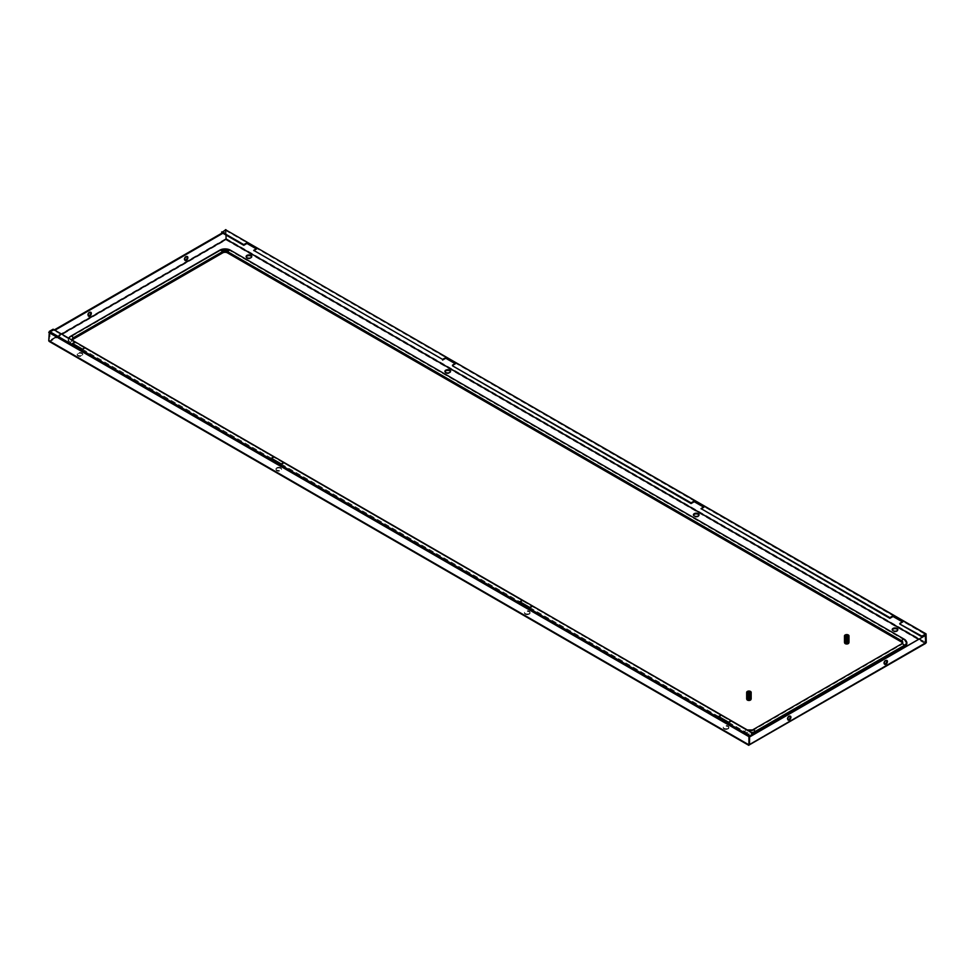 <?xml version="1.0" encoding="UTF-8"?>
<svg xmlns="http://www.w3.org/2000/svg" width="975" height="975" viewBox="0 0 975 975"><rect width="100%" height="100%" fill="white"/><g stroke="black" fill="none" stroke-linecap="round" stroke-linejoin="round"><path stroke-width="0.73" stroke-dasharray="4.88 3.66" d="M747.752 699.465A1.658 0.963 180 0 1 747.264 698.783A1.658 0.963 180 0 1 748.288 697.893A1.658 0.963 180 0 1 750.092 698.1A1.658 0.963 180 0 1 750.579 698.783A1.658 0.963 180 0 1 749.556 699.672A1.658 0.963 180 0 1 747.752 699.465M747.752 693.956A1.658 0.963 180 0 1 747.264 693.274A1.658 0.963 180 0 1 748.288 692.384A1.658 0.963 180 0 1 750.092 692.591A1.658 0.963 180 0 1 750.579 693.274A1.658 0.963 180 0 1 749.556 694.163A1.658 0.963 180 0 1 747.752 693.956M751.164 698.783A2.255 1.304 0 0 0 750.506 697.868A2.255 1.304 0 0 0 748.057 697.588A2.255 1.304 0 0 0 746.667 698.783M750.226 693.871L747.094 692.055M746.813 698.783L746.813 699.233A2.108 1.219 180 0 1 747.435 698.38A2.108 1.219 180 0 1 749.726 698.112A2.108 1.219 180 0 1 751.03 699.233L751.03 698.783A2.108 1.219 180 0 1 750.409 699.648A2.108 1.219 180 0 1 748.118 699.904A2.108 1.219 180 0 1 746.813 698.783A2.108 1.219 180 0 1 747.435 697.917A2.108 1.219 180 0 1 749.726 697.661A2.108 1.219 180 0 1 751.03 698.783M747.801 698.588L748.885 698.783L747.508 698.868L748.252 697.564L750.275 698.197A1.682 0.975 180 0 1 750.604 698.783A1.682 0.975 180 0 1 750.604 698.856L750.202 697.283L749.141 697.807L749.531 699.136L747.508 698.868L747.411 695.675L747.398 697.856L747.593 696.467L748.581 696.15L747.496 696.564L748.459 696.613L748.252 697.564L750.007 697.332L749.897 698.137C747.045 698.734 747.155 698.88 750.226 698.636L749.495 698.99M748.361 697.088L747.459 697.466M747.813 694.956L748.946 694.651L747.825 694.834L747.581 696.455L748.568 696.284M747.545 694.395L747.447 696.053M747.788 694.956L747.289 696.308L747.788 694.956M747.654 693.652L747.472 694.261M748.118 693.359L749.263 693.31L748.118 693.359M749.251 693.81L748.093 693.469L749.263 693.749L748.885 694.846M749.092 693.956L747.996 693.956L749.092 694.066M749.129 694.249L747.996 693.956L749.141 694.188M748.995 694.407L747.898 694.456L748.983 694.517M747.593 698.283L747.898 694.456L749.032 694.639M747.862 693.298L749.336 692.981L748.203 692.872M748.898 697.186L749.958 697.369M749.982 697.235L748.861 696.979L750.007 697.332M750.08 696.93L749.007 696.601M750.165 696.516L749.08 696.077L750.104 696.82M750.238 696.113L749.19 695.638L750.189 696.418M748.824 697.405L749.921 697.747L748.824 697.405M747.727 695.455L748.812 695.224L748.666 695.845M750.47 694.517L749.263 693.335M750.202 694.761L749.678 693.883M750.421 694.919L749.556 694.407L750.299 695.541M749.361 694.7L750.153 695.199L749.361 694.7M750.384 695.224L749.361 694.748L750.372 695.321M750.104 695.602L749.275 695.187L750.104 695.553M750.311 695.711L749.336 695.273L750.263 696.016M750.604 694.48L750.348 695.955L749.19 695.577L750.055 695.967M750.007 696.43L749.08 696.077L750.007 696.382M750.031 696.82L748.983 696.528L750.055 696.601M750.007 696.991L749.007 696.613L749.178 697.6M748.459 696.613L747.715 696.174M748.678 695.736L747.667 695.833M749.312 693.164L750.482 694.419M748.227 692.884L750.299 693.737M750.275 698.197L750.506 696.406L750.567 697.917L750.421 697.101L749.068 697.125M750.08 696.016L749.97 694.505M750.372 693.847L750.153 694.736M750.604 694.456L749.824 694.822L750.287 694.078L749.483 693.408M749.531 699.124L750.165 698.271L749.263 699.16M750.214 698.612L749.397 698.551L750.36 698.234M750.323 698.137L749.287 698.076M750.226 698.636L750.226 698.636C747.155 698.88 747.045 698.734 749.897 698.185L749.909 698.197M750.47 699.172A1.682 0.975 180 0 1 749.653 699.66L749.105 699.745A1.682 0.975 180 0 1 747.971 699.587L747.374 698.392A1.682 0.975 180 0 1 747.727 698.1L747.947 699.453L750.604 698.856M748.532 694.834L749.726 694.882L748.52 695.114L748.983 696.942L750.08 696.625L748.849 696.199M748.629 695.248L749.726 694.931L748.642 695.285M748.642 695.528L749.799 695.382L748.654 695.589M749.872 695.699L748.727 695.918L749.872 695.699M749.738 695.48L749.97 696.113L748.776 696.053M748.837 696.162L749.982 696.211L748.873 696.503M748.946 696.625L750.055 696.528L748.861 696.455M749.86 696.26L750.141 696.93L748.971 696.967M749.056 697.088L750.141 696.93L750.226 697.649L750.153 697.027M748.958 696.906L749.909 696.613L750.165 698.258L749.263 698.697M747.971 694.517L747.24 693.652L749.409 693.383C744.912 693.176 750.348 696.187 750.214 693.457L748.471 694.59M747.862 698.588L748.958 699.087M749.812 698.112L747.776 698.466M748.642 697.734L747.727 697.966M747.569 697.076L748.617 696.967L747.642 697.576M747.545 698.575L748.995 699.233M748.337 696.443L748.52 694.797M747.484 696.443L748.52 696.491L747.496 696.564M747.715 697.259L748.605 696.93L747.752 696.613M747.813 697.174L748.703 697.43L747.813 697.113M747.862 697.6L748.8 697.832L747.862 697.661M747.947 698.575L748.922 698.344L747.91 698.088L747.545 694.09M749.275 698.027L750.287 697.734M749.166 697.564L750.177 696.625L750.202 697.283M747.447 694.054L747.727 693.152M747.545 694.456L747.959 693.883L747.24 694.224M747.74 695.333L748.837 695.114M747.593 696.333L748.568 696.174M747.533 696.845L748.495 696.503M747.472 697.344L748.386 696.979M747.398 697.856L747.289 697.223L748.276 697.454M747.508 698.868L747.252 698.258M747.496 698.746L747.252 698.137L747.496 698.746M747.447 698.356L747.264 697.747L747.447 698.356M747.435 698.234L747.277 697.625L747.435 698.234M747.398 697.734L747.301 697.101L747.398 697.734M747.35 697.21L747.338 696.589L747.35 697.21M747.277 696.187L747.423 695.553L747.277 696.187M747.252 695.662L747.484 695.041L747.252 695.662M747.24 695.273L747.533 694.663L747.24 695.273M747.24 693.652A1.682 0.975 180 0 1 747.727 693.042M747.557 699.246L747.569 699.368A1.682 0.975 180 0 1 747.24 698.783A1.682 0.975 180 0 1 747.24 698.709L747.24 698.648M748.02 694.834L749.019 694.688M747.959 695.321L748.922 695.138L747.959 695.26M747.898 695.809L748.824 695.602M747.898 695.748L748.837 695.541M747.825 696.308L748.739 696.065M747.837 696.247L748.739 696.004M747.764 696.808L748.654 696.528M747.776 696.747L748.666 696.467M747.703 697.32L748.593 696.991M747.813 698.539L747.593 697.929L747.813 698.539M747.654 697.844L748.556 697.454M747.654 697.771L748.532 697.247M750.214 693.457L750.177 694.054C747.142 693.822 747.167 693.798 750.275 694.017L750.323 693.676M750.177 694.054C747.142 693.822 747.167 693.798 750.275 694.017L749.958 696.784M748.02 694.882L747.313 694.395M749.202 699.172C746.996 698.405 747.228 698.063 749.897 698.137M748.922 696.954L750.019 697.235M749.787 693.457L750.518 694.029M749.763 693.554L750.506 694.127M749.47 693.871L750.238 694.419M749.483 693.81L750.238 694.371M750.372 697.503L750.579 698.222L750.372 697.503M750.421 697.101L750.555 697.832L750.421 697.101M750.47 696.711L750.531 697.442L750.47 696.711M750.506 696.308L750.482 697.052L750.506 696.308M750.543 695.918L750.445 696.662L750.543 695.918M750.543 696.016L750.457 696.747L750.543 696.016M750.579 695.528L750.384 696.26L750.579 695.528M750.567 695.626L750.397 696.357L750.567 695.626M750.592 695.138L750.336 695.858L750.592 695.138M750.604 694.761L750.263 695.455L750.604 694.761M750.604 694.846L750.287 695.553L750.604 694.846M750.604 694.371L750.202 695.053M750.287 694.139L749.848 694.87L750.287 694.139M750.287 694.578L749.946 695.26L750.287 694.578M750.287 694.529L749.933 695.212L750.287 694.529M750.287 695.004L750.019 695.662L750.287 695.004M750.287 694.943L750.007 695.614L750.287 694.943M750.263 695.407L750.08 696.065L750.263 695.407M750.25 695.821L750.128 696.467L750.25 695.821M750.25 695.772L750.128 696.418L750.25 695.772M750.214 696.223L750.177 696.881L750.214 696.223M750.226 696.174L750.165 696.82L750.226 696.174M750.189 696.577L750.202 697.235L750.189 696.577M750.068 697.405L750.25 698.124L750.068 697.405M750.08 697.357L750.25 698.076L750.08 697.357M749.982 697.795L750.25 698.575L749.982 697.795M749.994 697.747L750.25 698.514L749.994 697.747M749.787 695.76L748.751 695.992M749.982 697.076L749.068 697.418M749.97 697.015L749.056 697.357M750.043 697.478L749.153 697.856M750.031 697.43L749.141 697.807M749.214 698.246L750.092 697.832L749.214 698.307M750.165 698.271L749.275 698.758M748.654 697.747L747.618 697.454M748.312 696.333L747.435 695.931M748.203 695.858L747.386 695.419M748.239 695.967L747.398 695.541M748.105 695.37L747.338 694.907M748.13 695.48L747.35 695.029M748.032 695.004L747.313 694.517M748.349 695.09L747.581 694.627M748.349 695.029L747.581 694.553M748.386 695.553L747.63 695.151M748.386 695.492L747.618 695.09M748.447 696.028L747.667 695.662M748.447 695.967L747.667 695.602M748.52 696.43L747.703 696.113M748.617 696.967L747.764 696.674M844.618 642.318L844.618 642.769A2.108 1.219 180 0 1 845.24 641.916A2.108 1.219 180 0 1 847.531 641.648A2.108 1.219 180 0 1 848.835 642.769L848.835 642.318A2.108 1.219 180 0 1 848.226 643.171A2.108 1.219 180 0 1 845.922 643.439A2.108 1.219 180 0 1 844.618 642.318A2.108 1.219 180 0 1 845.24 641.453A2.108 1.219 180 0 1 847.543 641.184A2.108 1.219 180 0 1 848.835 642.318M845.715 642.732L847.397 642.891L848.006 641.989L847.921 642.659L845.374 642.891A1.682 0.975 180 0 1 845.045 642.318A1.682 0.975 180 0 1 845.045 642.245L845.203 639.466L845.739 642.854L848.104 642.05L846.653 640.819L848.384 642.05M848.14 641.574L847.165 641.916L848.128 641.477L847.372 642.781M848.262 638.247L847.263 637.565L847.994 638.491L848.177 637.333L848.421 638.186L848.079 641.16L847.141 641.806M848.067 641.879L848.201 640.928L848.067 641.879M848.055 641.44L848.25 640.526L848.055 641.44M848.421 638.698L848.323 640.868L848.006 639.953L846.812 640.587L847.702 639.978L848.36 641.257L848.287 640.136L848.031 641.026L847.97 640.356L846.848 640.697L847.043 641.367M848.421 637.796L847.787 640.977L846.605 640.733L847.848 640.66M847.543 638.686L846.385 638.82L847.811 638.235M846.495 639.039L847.628 639.015L846.507 639.295L846.617 640.685L847.787 640.709M847.519 638.82L847.726 639.442L846.507 639.295M847.726 639.442L846.617 639.783L847.726 639.442M847.58 639.21L847.823 639.844L846.617 639.746M846.702 639.917L847.823 639.844L846.714 639.953M846.763 640.356L847.848 639.941L846.727 640.209L848.031 640.965L847.97 640.295M848.055 642.342L847.092 642.452M846.751 642.537L845.727 642.72M845.569 641.867L846.678 641.648L845.654 642.367M845.483 641.367L846.568 641.184L845.544 641.745M845.41 640.855L846.471 640.721L845.471 641.245M846.385 638.82L847.531 638.637L846.483 639.003M845.276 639.844L846.288 640.575L845.264 639.722L846.203 640.222L846.385 638.552M845.544 639.892L846.19 640.161M845.337 640.343L846.312 640.685L845.386 640.733M845.593 640.453L846.471 640.721L845.593 640.392M845.654 640.953L846.556 641.123L845.642 640.892M845.703 641.44L846.678 641.648L845.691 641.379M845.678 642.184L846.787 642.098L845.739 641.855L845.337 637.37M847.031 641.331L848.055 641.075M848.006 640.758L846.934 641.038L847.921 640.709L848.043 641.392L847.982 640.66M846.288 638.138L845.106 637.796L845.264 639.722M847.421 638.113L846.288 638.284L845.752 636.785L848.104 637.516L846.239 638.406M846.958 637.382L845.873 637.126L846.995 637.175L845.752 637.735L846.885 638.003L845.691 638.113L845.118 640.1L845.045 637.894L845.739 639.027L845.203 641.635L846.727 641.197L848.104 642.111L845.752 642.793M845.252 637.54L845.776 638.174M845.52 636.809L845.045 637.504L845.678 636.785M845.496 636.931L845.045 638.016L845.703 637.735L845.045 637.504M846.385 641.148L848.14 641.331M848.104 641.599L846.044 641.221L845.045 642.245M845.971 636.651L847.129 636.626L845.971 636.651M846.995 637.553L845.849 637.248L847.007 637.504M845.435 641.574L845.752 637.735L846.897 637.943M847.957 640.148L848.043 639.503L846.751 640.222L847.75 640.538L848.104 637.394M848.031 639.746L846.946 639.381L848.018 639.844M848.152 639.052L847.043 638.942L848.092 639.442M845.301 640.746L846.117 640.892M845.349 640.246L846.215 640.38M845.422 639.734L846.324 640.027M845.52 639.247L846.556 638.978L846.422 639.6M845.569 638.735L846.678 638.515L846.532 639.161M845.666 638.235L846.787 638.064L846.641 638.723M847.519 637.297L847.129 636.651M848.226 638.552L847.312 638.15L848.213 638.649M847.933 638.93L847.141 638.442L847.945 638.881M847.86 639.344L847.202 638.576L847.897 639.295M846.958 639.332L847.836 639.746L846.958 639.332M847.787 640.173L846.848 639.832L847.787 640.112M847.872 640.563L846.751 640.222M846.702 638.43L845.593 638.613M847.677 636.48L847.921 638.064M846.727 640.283L847.811 640.551M847.616 636.87L848.299 637.845M848.177 641.879L847.275 642.354M848.152 641.233L848.396 641.952L848.152 641.233M848.213 640.831L848.384 641.55L848.213 640.831M848.262 640.429L848.348 641.16L848.262 640.429M848.299 640.039L848.311 640.77L848.299 640.039M848.335 639.649L848.274 640.38L848.335 639.649M848.372 639.259L848.226 639.99L848.372 639.259M848.396 638.869L848.165 639.588L848.396 638.869M848.408 638.576L848.128 639.283M848.408 638.479L848.104 639.186L848.408 638.479M848.421 638.089L848.043 638.783L848.421 638.089M848.408 637.345A1.682 0.975 180 0 1 847.921 637.955M848.067 642.415L848.092 641.733A1.682 0.975 180 0 1 848.421 642.318A1.682 0.975 180 0 1 848.408 642.391L848.421 642.257M847.921 643L848.274 642.683A1.682 0.975 180 0 1 847.921 643L845.837 642.976M845.179 641.928A1.682 0.975 180 0 1 845.995 641.44L846.58 641.16L845.995 641.44M846.544 641.343A1.682 0.975 180 0 1 847.677 641.513L848.274 642.683M848.104 637.833L847.702 638.552L848.104 637.833M848.092 638.272L847.787 638.942L848.092 638.272M848.092 638.32L847.799 638.991L848.092 638.32M847.58 639.125L846.519 639.344M848.079 638.735L847.86 639.393L848.079 638.735M847.641 639.563L846.629 639.807M848.067 639.1L847.909 639.746L848.067 639.1M848.067 639.149L847.921 639.795L848.067 639.149M848.043 639.551L847.957 640.197L848.043 639.551M847.75 640.343L846.824 640.66M848.018 639.905L847.994 640.563L848.018 639.905M847.823 640.807L846.922 641.172M847.811 640.758L846.909 641.111M846.983 641.562L847.872 641.16L846.995 641.611M847.945 641.611L847.056 642.062M847.933 641.562L847.056 642.001M847.848 641.087L848.055 641.818L847.848 641.087M847.702 639.99L847.994 641.952L847.092 642.513M845.471 636.931L845.447 637.54L845.471 636.931C848.518 637.455 848.482 637.747 845.374 637.808L845.812 637.223L845.362 637.821C848.482 637.747 848.518 637.455 845.471 636.931L847.178 636.382M846.727 642.428L845.63 642.245M846.068 639.624L845.215 639.21M846.093 639.734L845.106 639.978L845.215 639.344M845.971 639.137L845.167 638.698M845.995 639.259L845.179 638.82M845.873 638.662L845.13 638.186M845.886 638.771L845.142 638.308M846.166 638.393L845.374 637.882M846.178 638.857L845.41 638.418M846.166 638.796L845.41 638.357M846.227 639.32L845.459 638.942M846.215 639.259L845.447 638.869M846.3 639.795L845.496 639.454M846.288 639.734L845.496 639.381M845.276 642.025L845.069 641.404L845.276 642.025M845.227 641.513L845.093 640.892L845.227 641.513M845.179 641.002L845.13 640.368L845.179 641.002M845.081 639.454L845.264 638.832L845.081 639.454M845.057 638.93L845.325 638.32L845.057 638.93M845.362 637.76L845.825 637.15L845.362 637.76M845.252 641.136L846.142 640.746M845.313 640.624L846.239 640.27M845.374 640.124L846.324 639.917M845.435 639.612L846.434 639.478M845.508 639.112L846.532 639.039M845.849 638.113L846.885 638.003M845.8 638.601L846.775 638.442M845.8 638.54L846.787 638.393M845.727 639.088L846.678 638.905M845.739 639.027L846.69 638.844M845.666 639.588L846.58 639.356M845.678 639.527L846.592 639.307M845.605 640.088L846.507 639.819M845.618 640.027L846.507 639.758M845.544 640.599L846.434 640.283M845.557 640.526L846.446 640.222M845.483 641.111L846.385 640.746M845.496 641.05L846.385 640.685M847.543 637.199L848.311 637.76M847.299 637.175L848.067 637.76M847.299 637.114L848.067 637.723M847.263 637.565L848.031 638.101M906.884 643.183A7.873 4.546 0 0 0 904.581 640.136L904.581 639.795A1.121 0.646 120 0 0 904.349 639.283M72.638 340.129A3.376 1.95 0 0 0 72.613 340.336A3.376 1.95 0 0 0 73.6 341.713L747.533 730.811A3.376 1.95 0 0 0 752.298 730.811L901.4 644.719A3.376 1.95 0 0 0 902.387 643.342A3.376 1.95 0 0 0 902.362 643.134M904.581 640.136L230.648 251.038A7.873 4.546 0 0 0 219.521 251.038L70.419 337.131A7.873 4.546 0 0 0 68.116 340.336A7.873 4.546 0 0 0 70.419 343.553L744.352 732.639A7.873 4.546 0 0 0 753.297 733.529M276.778 468.427A2.815 1.621 180 0 1 279.837 468.073A2.815 1.621 180 0 1 281.568 469.572A2.815 1.621 180 0 1 280.751 470.718A2.815 1.621 180 0 1 277.68 471.071A2.815 1.621 180 0 1 275.949 469.572A2.815 1.621 180 0 1 276.778 468.427M276.778 467.744A2.815 1.621 180 0 1 279.837 467.391A2.815 1.621 180 0 1 281.568 468.89A2.815 1.621 180 0 1 280.751 470.035A2.815 1.621 180 0 1 277.68 470.389A2.815 1.621 180 0 1 275.949 468.89A2.815 1.621 180 0 1 276.778 467.744M81.949 355.253A2.815 1.621 180 0 1 78.89 355.607A2.815 1.621 180 0 1 77.147 354.108A2.815 1.621 180 0 1 77.976 352.962A2.815 1.621 180 0 1 81.035 352.609A2.815 1.621 180 0 1 82.778 354.108A2.815 1.621 180 0 1 81.949 355.253M728.045 728.276A2.815 1.621 0 0 0 728.873 727.131A2.815 1.621 0 0 0 727.131 725.632A2.815 1.621 0 0 0 724.072 725.985A2.815 1.621 0 0 0 723.243 727.131A2.815 1.621 0 0 0 724.986 728.63A2.815 1.621 0 0 0 728.045 728.276M529.242 613.507A2.815 1.621 0 0 0 530.071 612.361A2.815 1.621 0 0 0 528.34 610.862A2.815 1.621 0 0 0 525.269 611.215A2.815 1.621 0 0 0 524.452 612.361A2.815 1.621 0 0 0 526.183 613.86A2.815 1.621 0 0 0 529.242 613.507M529.242 614.189A2.815 1.621 0 0 0 530.071 613.043A2.815 1.621 0 0 0 528.34 611.544A2.815 1.621 0 0 0 525.269 611.898A2.815 1.621 0 0 0 524.452 613.043A2.815 1.621 0 0 0 526.183 614.543A2.815 1.621 0 0 0 529.242 614.189M444.99 371.67A2.815 1.621 0 0 0 444.929 372.011A2.815 1.621 0 0 0 446.66 373.51A2.815 1.621 0 0 0 449.731 373.169A2.815 1.621 0 0 0 450.548 372.011A2.815 1.621 0 0 0 450.487 371.67M698.99 515.141A2.815 1.621 180 0 1 699.051 515.482A2.815 1.621 180 0 1 698.222 516.628A2.815 1.621 180 0 1 695.163 516.982A2.815 1.621 180 0 1 693.432 515.482A2.815 1.621 180 0 1 693.493 515.141M77.976 353.657A2.815 1.621 180 0 1 81.035 353.303A2.815 1.621 180 0 1 82.778 354.803A2.815 1.621 180 0 1 81.949 355.948A2.815 1.621 180 0 1 78.89 356.302A2.815 1.621 180 0 1 77.147 354.803A2.815 1.621 180 0 1 77.976 353.657M728.045 728.971A2.815 1.621 0 0 0 728.873 727.825A2.815 1.621 0 0 0 727.131 726.326A2.815 1.621 0 0 0 724.072 726.68A2.815 1.621 0 0 0 723.243 727.825A2.815 1.621 0 0 0 724.986 729.324A2.815 1.621 0 0 0 728.045 728.971M246.188 256.9A2.815 1.621 0 0 0 246.127 257.242A2.815 1.621 0 0 0 247.869 258.741A2.815 1.621 0 0 0 250.928 258.387A2.815 1.621 0 0 0 251.757 257.242A2.815 1.621 0 0 0 251.684 256.9M897.78 629.923A2.815 1.621 180 0 1 897.853 630.264A2.815 1.621 180 0 1 897.024 631.41A2.815 1.621 180 0 1 893.965 631.763A2.815 1.621 180 0 1 892.223 630.264A2.815 1.621 180 0 1 892.296 629.923M926.25 634.286L226.078 230.039L226.042 239.241L225.481 230.38L221.703 232.562M925.433 643.524L918.34 638.844M918.255 638.893L925.653 643.073M48.75 340.872L49.981 341.579L226.042 239.935L925.019 643.488L926.25 642.732L226.078 238.485L226.042 239.935L225.444 231.099L222.3 232.903M925.019 643.488L748.958 745.132L49.981 341.579L49.981 333.084L54.917 330.232M222.897 233.257L226.042 231.441L225.444 231.099M226.042 235.06L226.042 231.441M90.529 312.207A2.255 1.304 120 0 0 90.273 311.963A2.255 1.304 120 0 0 89.152 312.085A2.255 1.304 120 0 0 87.677 314.06A2.255 1.304 120 0 0 88.018 315.863A2.255 1.304 120 0 0 88.359 315.973M184.897 260.228A2.255 1.304 -60 0 1 184.555 260.13A2.255 1.304 -60 0 1 184.214 258.326A2.255 1.304 -60 0 1 185.689 256.34A2.255 1.304 -60 0 1 186.81 256.23A2.255 1.304 -60 0 1 187.066 256.474M49.981 340.897L61.681 334.145L49.981 340.884L49.347 340.519L749.519 744.766L49.347 340.519L49.384 332.743L54.32 329.891M225.444 238.899L49.384 340.543L49.347 332.073L749.519 736.954M749.519 744.766L748.958 736.637M748.958 744.437L925.019 642.793L748.958 744.437L925.019 642.793L925.019 634.993M884.471 664.133A2.255 1.304 -60 0 1 884.13 664.024A2.255 1.304 -60 0 1 883.789 662.22A2.255 1.304 -60 0 1 885.263 660.246A2.255 1.304 -60 0 1 886.385 660.136A2.255 1.304 -60 0 1 886.641 660.368M790.103 716.101A2.255 1.304 120 0 0 789.848 715.869A2.255 1.304 120 0 0 788.726 715.979A2.255 1.304 120 0 0 787.252 717.953A2.255 1.304 120 0 0 787.593 719.757A2.255 1.304 120 0 0 787.934 719.867M452.51 365.82L455.691 363.98L455.093 363.638M253.707 251.038L256.888 249.21L256.291 248.857M899.815 624.061L902.996 622.233L902.399 621.879M701.013 509.291L704.194 507.451L703.597 507.11M721.293 715.65L532.423 605.926M532.423 606.621L529.242 608.449L519.309 602.721L519.907 602.367M753.297 734.138L731.226 721.39L728.045 723.231L718.112 717.49L718.709 717.149M75.185 342.639L53.125 329.891L49.347 332.073M273.987 457.409L85.13 348.367L81.949 350.208L72.004 344.467L72.601 344.126M522.49 600.88L283.932 463.149L280.751 464.99L270.806 459.249L271.403 458.896M283.932 463.149L283.932 462.455M85.13 348.367L85.13 347.685M53.125 329.209L53.125 329.891M731.226 721.39L731.226 720.708M902.996 622.233L902.996 621.538M256.888 249.21L256.888 248.515M718.112 717.49L718.112 716.808M728.045 723.231L728.045 722.536M72.004 344.467L72.004 343.785M81.949 350.208L81.949 349.525M455.691 363.98L455.691 363.297M704.194 507.451L704.194 506.768M280.751 464.99L280.751 464.295M270.806 459.249L270.806 458.555M529.242 608.449L529.242 607.766M519.309 602.721L519.309 602.026M845.557 642.988A1.658 0.963 180 0 1 845.069 642.318A1.658 0.963 180 0 1 846.093 641.428A1.658 0.963 180 0 1 847.909 641.635A1.658 0.963 180 0 1 848.384 642.318A1.658 0.963 180 0 1 847.36 643.195A1.658 0.963 180 0 1 845.557 642.988M845.557 637.479A1.658 0.963 180 0 1 845.069 636.809A1.658 0.963 180 0 1 846.093 635.919A1.658 0.963 180 0 1 847.909 636.127A1.658 0.963 180 0 1 848.384 636.809A1.658 0.963 180 0 1 847.36 637.687A1.658 0.963 180 0 1 845.557 637.479M848.981 642.318A2.255 1.304 0 0 0 848.323 641.392A2.255 1.304 0 0 0 845.873 641.111A2.255 1.304 0 0 0 844.484 642.318M848.043 637.406L844.898 635.59M901.607 643.89A1.121 0.646 -120 0 0 901.4 644.39A3.376 1.95 0 0 0 902.387 643.013L902.387 643.342M906.287 641.257A7.873 4.546 0 0 0 904.581 639.795L230.648 250.709A1.121 0.646 120 0 0 230.453 250.209M752.505 729.97A1.121 0.646 -120 0 0 752.298 730.47L901.4 644.719M747.325 729.97A1.121 0.646 -60 0 1 747.533 730.47A3.376 1.95 0 0 0 752.298 730.47L752.298 730.811M744.352 732.639L744.352 732.298A1.121 0.646 -60 0 1 744.62 731.469A2.815 1.621 -60 0 1 747.13 729.885M728.605 722.219L744.62 731.469A7.495 4.327 0 0 0 751.822 732.591M70.419 343.553L744.352 732.298A7.873 4.546 0 0 0 752.993 733.273M73.393 340.884A1.121 0.646 -60 0 1 73.6 341.372L747.533 730.811M70.419 337.131L70.419 336.789A7.873 4.546 0 0 0 68.116 339.995A7.873 4.546 0 0 0 70.419 343.212A1.121 0.646 -60 0 1 70.688 342.371A2.815 1.621 -60 0 1 73.198 340.799M68.737 338.215A7.495 4.327 0 0 0 70.688 342.371L73.162 343.809M82.509 349.196L271.964 458.579M281.3 463.978L520.455 602.05M529.803 607.449L719.257 716.832M72.613 340.336L72.613 339.995A3.376 1.95 0 0 0 73.6 341.372L73.6 341.713M219.521 251.038L70.419 336.789A1.121 0.646 60 0 1 70.651 336.278M230.648 251.038L230.648 250.709A7.873 4.546 0 0 0 219.521 250.709A1.121 0.646 60 0 1 219.716 250.209M225.481 230.392L925.653 634.628M749.519 736.32L49.347 332.085M747.264 693.274L747.264 698.783M750.579 693.274L750.579 698.783M68.64 338.167L68.116 340.336M281.568 468.89L281.568 469.572M530.071 612.361L530.071 613.043M450.548 371.329L450.548 372.011M699.051 514.8L699.051 515.482M82.778 354.108L82.778 354.803M728.873 727.131L728.873 727.825M251.757 256.547L251.757 257.242M897.853 629.57L897.853 630.264M925.994 642.878L925.372 642.952M749.227 744.62L49.664 340.726M892.223 629.57L892.223 630.264M246.127 256.547L246.127 257.242M723.243 727.131L723.243 727.825M77.147 354.108L77.147 354.803M693.432 514.8L693.432 515.482M444.929 371.329L444.929 372.011M524.452 612.361L524.452 613.043M275.949 468.89L275.949 469.572M845.069 636.809L845.069 642.318M848.384 636.809L848.384 642.318"/><path stroke-width="1.46" d="M747.325 693.274A2.255 1.304 0 0 0 750.226 693.408L747.094 691.604A2.255 1.304 0 0 0 746.667 692.36A2.255 1.304 0 0 0 747.325 693.274M746.667 692.36L746.667 698.783A2.255 1.304 0 0 0 747.325 699.697A2.255 1.304 0 0 0 749.787 699.977A2.255 1.304 0 0 0 751.164 698.783L751.164 692.36A2.255 1.304 0 0 0 750.506 691.433A2.255 1.304 0 0 0 747.606 691.299L747.606 691.763A2.255 1.304 0 0 0 747.472 691.823M750.226 693.408L750.226 693.871A2.255 1.304 0 0 0 750.75 693.566L750.75 693.115A2.255 1.304 0 0 0 751.164 692.36M750.75 693.115L747.606 691.299M750.75 693.566L747.606 691.763M751.03 699.246L751.03 699.233A2.108 1.219 180 0 1 751.03 699.246A2.108 1.219 180 0 1 750.409 700.099A2.108 1.219 180 0 1 748.118 700.367A2.108 1.219 180 0 1 746.813 699.246A2.108 1.219 180 0 1 746.813 699.233L746.813 699.233M848.835 642.769L848.835 642.769A2.108 1.219 180 0 1 848.226 643.634A2.108 1.219 180 0 1 845.922 643.902A2.108 1.219 180 0 1 844.618 642.769L844.618 642.769M753.297 733.529A7.873 4.546 0 0 0 755.479 732.639L904.581 646.559A7.873 4.546 0 0 0 906.884 643.342A7.873 4.546 0 0 0 906.884 643.183M902.362 643.134A3.376 1.95 0 0 0 901.4 641.964L227.467 252.878A3.376 1.95 0 0 0 222.702 252.878L73.6 338.959A3.376 1.95 0 0 0 72.638 340.129M449.731 372.474A2.815 1.621 0 0 0 450.548 371.329A2.815 1.621 0 0 0 448.817 369.83A2.815 1.621 0 0 0 445.758 370.183A2.815 1.621 0 0 0 444.929 371.329A2.815 1.621 0 0 0 446.66 372.828A2.815 1.621 0 0 0 449.731 372.474M698.222 515.946A2.815 1.621 180 0 1 695.163 516.299A2.815 1.621 180 0 1 693.432 514.8A2.815 1.621 180 0 1 694.249 513.654A2.815 1.621 180 0 1 697.32 513.301A2.815 1.621 180 0 1 699.051 514.8A2.815 1.621 180 0 1 698.222 515.946M250.928 257.705A2.815 1.621 0 0 0 251.757 256.547A2.815 1.621 0 0 0 250.014 255.048A2.815 1.621 0 0 0 246.955 255.401A2.815 1.621 0 0 0 246.127 256.547A2.815 1.621 0 0 0 247.869 258.046A2.815 1.621 0 0 0 250.928 257.705M897.024 630.715A2.815 1.621 180 0 1 893.965 631.069A2.815 1.621 180 0 1 892.223 629.57A2.815 1.621 180 0 1 893.051 628.424A2.815 1.621 180 0 1 896.11 628.071A2.815 1.621 180 0 1 897.853 629.57A2.815 1.621 180 0 1 897.024 630.715M450.487 371.67A2.815 1.621 0 0 0 448.537 370.463A2.815 1.621 0 0 0 445.758 370.866A2.815 1.621 0 0 0 444.99 371.67M693.493 515.141A2.815 1.621 180 0 1 694.249 514.337A2.815 1.621 180 0 1 697.027 513.935A2.815 1.621 180 0 1 698.99 515.141M251.684 256.9A2.815 1.621 0 0 0 249.734 255.682A2.815 1.621 0 0 0 246.955 256.096A2.815 1.621 0 0 0 246.188 256.9M892.296 629.923A2.815 1.621 180 0 1 893.051 629.119A2.815 1.621 180 0 1 895.83 628.704A2.815 1.621 180 0 1 897.78 629.923M925.019 642.793L925.653 643.073L925.653 634.628L921.875 636.809L921.875 636.114L926.079 633.896L226.078 230.039M925.019 643.488L926.25 642.732L926.079 633.896M926.25 642.732L925.616 643.049L926.25 642.732M918.255 638.893L226.042 239.241L61.669 334.133L226.042 239.241L226.042 235.06M54.917 330.232L222.897 233.257M186.274 260.362A2.255 1.304 120 0 0 187.748 258.375A2.255 1.304 120 0 0 187.407 256.583A2.255 1.304 120 0 0 186.274 256.693A2.255 1.304 120 0 0 184.811 258.668A2.255 1.304 120 0 0 185.152 260.471A2.255 1.304 120 0 0 186.274 260.362M89.737 316.095A2.255 1.304 -60 0 1 88.615 316.205A2.255 1.304 -60 0 1 88.274 314.401A2.255 1.304 -60 0 1 89.737 312.427A2.255 1.304 -60 0 1 90.87 312.317A2.255 1.304 -60 0 1 91.211 314.121A2.255 1.304 -60 0 1 89.737 316.095M88.359 315.973A2.255 1.304 120 0 0 89.152 315.754A2.255 1.304 120 0 0 90.529 312.207M187.066 256.474A2.255 1.304 -60 0 1 185.689 260.02A2.255 1.304 -60 0 1 184.897 260.228M54.32 329.891L222.3 232.903M925.616 643.134L748.922 745.107L48.75 340.872L49.981 341.579L48.75 340.872L49.347 331.378L53.125 329.209L75.185 341.945L72.004 343.785L81.949 349.525L85.13 347.685L273.987 456.727L270.806 458.555L280.751 464.295L283.932 462.455L522.49 600.186L519.309 602.026L529.242 607.766L532.423 605.926L721.293 714.967L718.112 716.808L728.045 722.536L731.226 720.708L753.297 733.444L749.519 736.308L749.519 744.766L749.556 736.978L925.616 635.334L925.433 643.524L748.922 745.107L748.922 736.661L48.75 332.426M925.616 635.334L749.519 736.308M886.641 660.368A2.255 1.304 -60 0 1 885.263 663.914A2.255 1.304 -60 0 1 884.471 664.133M787.934 719.867A2.255 1.304 120 0 0 788.726 719.648A2.255 1.304 120 0 0 790.103 716.101M789.311 719.989A2.255 1.304 120 0 0 790.786 718.014A2.255 1.304 120 0 0 790.445 716.211A2.255 1.304 120 0 0 789.311 716.32A2.255 1.304 120 0 0 787.849 718.307A2.255 1.304 120 0 0 788.19 720.111A2.255 1.304 120 0 0 789.311 719.989M885.848 660.587A2.255 1.304 -60 0 1 886.982 660.477A2.255 1.304 -60 0 1 887.323 662.281A2.255 1.304 -60 0 1 885.848 664.255A2.255 1.304 -60 0 1 884.727 664.365A2.255 1.304 -60 0 1 884.386 662.573A2.255 1.304 -60 0 1 885.848 660.587M256.291 248.857L246.955 243.47L243.774 245.31L221.703 232.562L225.908 229.649M921.875 636.809L899.815 624.061L921.875 636.114M703.597 507.11L694.249 501.711L691.068 503.551L452.51 365.82L691.068 502.856L694.249 501.028L704.194 506.768L701.013 508.597L889.87 617.638L893.051 615.798L902.996 621.538L899.815 623.378M221.703 231.879L243.774 244.615L246.955 242.775L256.888 248.515L253.707 250.356L442.577 359.397L445.758 357.557L455.691 363.297L452.51 365.125M691.068 503.551L691.068 502.856M253.707 250.356L442.577 359.397M902.399 621.879L893.051 616.492L889.87 618.321L701.013 508.597M889.87 618.321L889.87 617.638M455.093 363.638L445.758 358.239L442.577 360.08M243.774 245.31L243.774 244.615M753.297 733.444L748.922 736.661M718.709 717.149L721.293 714.967M72.601 344.126L75.185 341.945M271.403 458.896L273.987 456.727M519.907 602.367L522.49 600.186M893.051 616.492L893.051 615.798M246.955 243.47L246.955 242.775M445.758 358.239L445.758 357.557M694.249 501.711L694.249 501.028M845.142 636.809A2.255 1.304 0 0 0 848.043 636.943L844.898 635.127A2.255 1.304 0 0 0 844.484 635.883A2.255 1.304 0 0 0 845.142 636.809M844.484 635.883L844.484 642.318A2.255 1.304 0 0 0 845.142 643.232A2.255 1.304 0 0 0 847.592 643.512A2.255 1.304 0 0 0 848.981 642.318L848.981 635.883A2.255 1.304 0 0 0 848.323 634.969A2.255 1.304 0 0 0 845.422 634.835L845.422 635.286A2.255 1.304 0 0 0 845.288 635.347M848.043 636.943L848.043 637.406A2.255 1.304 0 0 0 848.555 637.102L848.555 636.638A2.255 1.304 0 0 0 848.981 635.883M848.555 636.638L845.422 634.835M848.555 637.102L845.422 635.286M755.479 732.639L755.479 732.298A1.121 0.646 -120 0 0 755.211 731.469A2.815 1.621 -120 0 0 753.894 730.117A2.815 1.621 -120 0 0 752.566 729.934L901.668 643.853A1.121 0.646 -120 0 0 901.607 643.89L902.387 643.013A3.376 1.95 0 0 0 901.4 641.635L901.4 641.964M904.581 646.559L904.581 646.218A1.121 0.646 -120 0 0 904.312 645.389A2.815 1.621 -120 0 0 902.996 644.036A2.815 1.621 -120 0 0 901.668 643.853A3.754 2.169 0 0 0 901.668 640.794A1.121 0.646 120 0 0 901.4 641.635L227.467 252.537A3.376 1.95 0 0 0 222.702 252.537L73.6 338.617A3.376 1.95 0 0 0 72.613 339.995L73.369 340.86A1.121 0.646 -60 0 1 73.393 340.884L747.301 729.958A1.121 0.646 -60 0 1 747.325 729.97M751.822 732.591A7.495 4.327 0 0 0 755.211 731.469L904.312 645.389A7.495 4.327 0 0 0 904.312 639.259A2.815 1.621 120 0 0 901.668 640.794L227.736 251.708A1.121 0.646 120 0 0 227.467 252.537L227.467 252.878M752.993 733.273A7.873 4.546 0 0 0 755.479 732.298L904.581 646.218A7.873 4.546 0 0 0 906.884 643.013A7.873 4.546 0 0 0 906.287 641.257M906.884 643.342L904.349 639.283A1.121 0.646 120 0 0 904.312 639.259L230.38 250.173A2.815 1.621 120 0 0 227.736 251.708A3.754 2.169 0 0 0 222.434 251.708A1.121 0.646 60 0 1 222.702 252.537L222.702 252.878M747.13 729.885A2.815 1.621 -60 0 1 747.264 729.934A3.754 2.169 0 0 0 747.618 730.117A3.754 2.169 0 0 0 752.213 730.117A3.754 2.169 0 0 0 752.566 729.934A1.121 0.646 -120 0 0 752.505 729.97L901.631 643.866M73.198 340.799A2.815 1.621 -60 0 1 73.332 340.848L747.264 729.934A1.121 0.646 -60 0 1 747.301 729.958L752.529 729.958M230.453 250.209A1.121 0.646 120 0 0 230.38 250.173A7.495 4.327 0 0 0 229.673 249.807A7.495 4.327 0 0 0 220.496 249.807A7.495 4.327 0 0 0 219.789 250.173A1.121 0.646 60 0 0 219.753 250.185A1.121 0.646 60 0 1 219.753 250.185L70.651 336.278A1.121 0.646 60 0 1 70.688 336.253A2.815 1.621 60 0 1 73.332 337.789A3.754 2.169 0 0 0 73.332 340.848A1.121 0.646 -60 0 1 73.369 340.86M73.162 343.809L82.509 349.196M271.964 458.579L281.3 463.978M520.455 602.05L529.803 607.449M719.257 716.832L728.605 722.219M68.737 338.215A7.495 4.327 0 0 1 70.688 336.253L219.789 250.173A2.815 1.621 60 0 1 222.434 251.708L73.332 337.789A1.121 0.646 60 0 1 73.6 338.617L73.6 338.959M918.34 638.844L226.042 239.155M225.481 229.698L925.653 633.933M749.519 735.625L49.347 331.378M70.651 336.278L68.64 338.167M904.349 639.283L230.417 250.185L219.753 250.185M748.812 745.351L49.237 341.457"/></g></svg>
